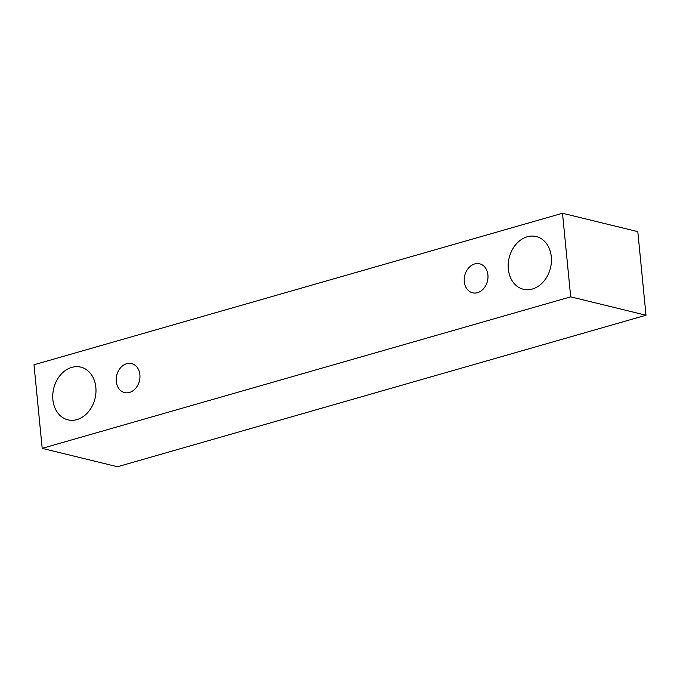 <?xml version="1.0" encoding="UTF-8"?>
<svg xmlns="http://www.w3.org/2000/svg" width="680" height="680" viewBox="0 0 680 680"><rect width="100%" height="100%" fill="white"/><g stroke="black" fill="none" stroke-linecap="round" stroke-linejoin="round"><path stroke-width="1.02" d="M477.513 292.672A14.926 11.696 103.7 0 1 472.566 292.8A14.926 11.696 103.7 0 1 464.287 281.69A14.926 11.696 103.7 0 1 479.646 263.806A14.926 11.696 103.7 0 1 487.951 277.993A14.926 11.696 103.7 0 1 477.513 292.672M508.325 269.059A27.132 21.267 103.7 0 1 536.248 236.547A27.132 21.267 103.7 0 1 551.361 262.335A27.132 21.267 103.7 0 1 532.372 289.025A27.132 21.267 103.7 0 1 523.379 289.264A27.132 21.267 103.7 0 1 508.325 269.059M52.879 399.644A27.132 21.267 103.7 0 1 80.801 367.132A27.132 21.267 103.7 0 1 95.905 392.912A27.132 21.267 103.7 0 1 76.925 419.611A27.132 21.267 103.7 0 1 67.932 419.849A27.132 21.267 103.7 0 1 52.879 399.644M116.255 381.48A14.926 11.696 103.7 0 1 131.614 363.587A14.926 11.696 103.7 0 1 139.918 377.774A14.926 11.696 103.7 0 1 129.481 392.453A14.926 11.696 103.7 0 1 124.533 392.581A14.926 11.696 103.7 0 1 116.255 381.48M34 364.777L562.496 213.256L570.69 296.837L42.194 448.358L34 364.777M562.496 213.256L637.806 231.642L646 315.223L117.504 466.743L42.194 448.358M646 315.223L570.69 296.837"/></g></svg>
